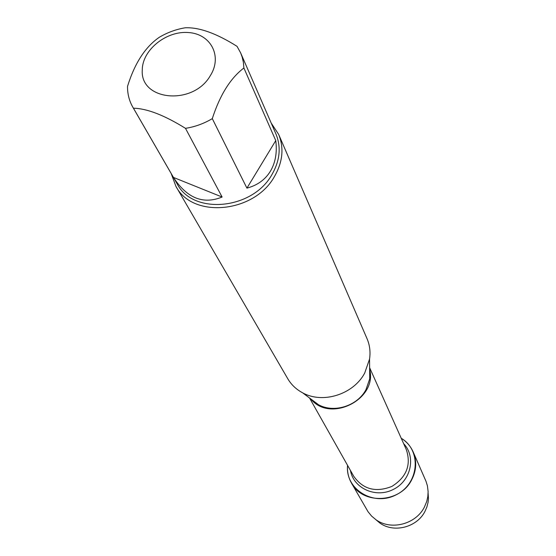 <?xml version="1.0" encoding="UTF-8"?>
<svg xmlns="http://www.w3.org/2000/svg" width="556" height="556" viewBox="0 0 556 556"><rect width="100%" height="100%" fill="white"/><g stroke="black" fill="none" stroke-linecap="round" stroke-linejoin="round"><path stroke-width="0.83" d="M175.891 186.274L287.744 378.699C291.281 384.71 296.258 389.429 302.666 392.842C322.807 404.101 353.463 394.406 364.687 373.097L369.552 359.079C370.616 351.892 369.775 345.095 367.036 338.673L278.653 134.406C284.158 147.965 282.761 161.998 274.455 176.509C254.307 213.191 192.397 218.835 175.891 186.274L171.158 173.486M401.223 438.246C421.879 450.388 419.245 483.616 396.115 494.833C373.347 506.78 345.054 489.169 347.556 465.337C347.076 471.69 348.39 477.604 351.482 483.088C362.748 505.036 400.417 503.097 411.76 479.675C416.479 470.369 416.951 461.126 413.171 451.952C410.599 446.204 406.617 441.638 401.223 438.246M271.168 123.001L278.653 134.406M210.237 75.79C222.678 56.503 210.953 33.951 188.553 32.547C166.341 30.58 142.239 49.971 142.273 69.98C139.959 100.851 193.057 105.89 210.237 75.79M237.03 46.343C216.388 33.332 199.097 27.147 185.148 27.8C176.037 29.322 167.419 32.484 159.294 37.287C145.283 46.906 134.698 63.252 127.532 86.333C127.435 93.881 129.201 100.824 132.821 107.176L133.44 108.205C147.02 108.51 164.367 115.224 185.489 128.339C194.934 126.872 203.864 123.64 212.295 118.63C219.912 95.062 230.441 78.181 243.889 67.992L243.382 62.348L242.124 56.92L240.588 52.778L237.03 46.343M173.465 177.434C187.011 198.214 203.232 204.74 222.115 197.026L173.465 177.434L133.44 108.205M222.115 197.026L185.489 128.339M246.92 188.136C257.372 185.336 265.198 179.692 270.404 171.22C275.47 162.651 277.256 152.441 275.762 140.599L246.92 188.136L212.295 118.63M275.762 140.599L243.889 67.992M240.588 52.778L275.957 133.996C281.287 147.055 279.953 160.58 271.947 174.563C252.542 209.827 192.981 215.221 177.162 183.869L132.821 107.176M413.171 451.952L426.028 481.364L427.418 485.861L428.113 491.504L427.849 496.418L426.772 501.373L424.416 507.051C415.888 524.259 391.028 530.716 375.967 519.735L371.596 516.079L368.023 511.694L351.482 483.088M375.745 519.575L379.922 523.078C393.961 533.315 417.083 527.317 425.02 511.291L426.918 506.898L428.078 502.318L428.454 498.579L428.113 493.144M310.887 399.013L318.484 404.719C333.989 413.386 357.404 405.991 365.987 389.638L369.712 378.858L369.636 369.358M369.636 369.233C377.816 399.215 330.049 423.325 310.783 398.937M309.539 398.006L353.72 476.256C363.019 489.356 375.738 492.748 391.869 486.424C406.533 477.201 411.357 464.955 406.346 449.693L369.622 367.676M403.621 443.605C416.27 456.705 411.086 480.738 393.377 489.419C375.884 498.51 353.463 488.404 350.44 470.445M369.636 369.518L369.552 359.079M311.012 399.111L302.666 392.842M428.454 498.579L428.106 493.415M379.922 523.078L375.967 519.735"/></g></svg>
